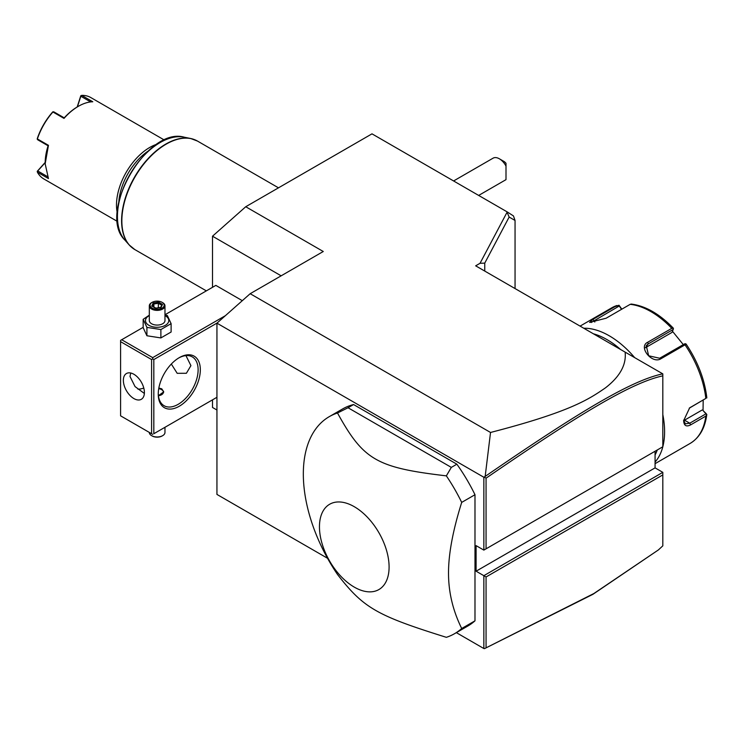 <?xml version="1.0" encoding="UTF-8"?>
<svg xmlns="http://www.w3.org/2000/svg" width="744" height="744" viewBox="0 0 744 744"><rect width="100%" height="100%" fill="white"/><g stroke="black" fill="none" stroke-linecap="round" stroke-linejoin="round"><path stroke-width="1.12" d="M327.546 558.279L216.941 494.425L216.941 323.166L483.851 477.257L483.851 550.104L662.82 446.772L662.82 375.841C631.572 382.686 580.562 413.208 486.065 478.178L486.065 548.821L662.82 446.772A78.315 45.217 60 0 1 655.073 462.043M662.82 375.181L662.82 374.53M658.356 549.956L592.968 594.289L484.521 648.629L593.87 593.526L658.356 549.956L662.82 545.845L662.82 472.347L655.073 467.874L655.073 451.255M483.851 477.257L485.172 476.42L490.529 432.469C570.006 411.944 588.783 399.351 605.449 387.857C619.919 376.65 626.485 364.737 625.127 352.117L475.658 265.822L480.038 263.292L507.073 212.235L509.147 217.053L515.053 220.466L515.053 288.57M625.127 352.117L662.82 373.879L662.82 375.841M484.753 271.076L484.753 263.125L480.038 263.292M212.514 287.305L212.514 236.201L245.743 206.739L371.991 133.846L507.241 211.928L513.462 215.927L515.053 220.466M245.743 206.739L323.268 251.5L250.17 293.703L490.529 432.469M216.941 323.166L250.17 293.703M662.82 474.904L486.065 576.963L483.851 575.679L483.851 648.526L456.36 632.651M662.82 472.347L483.851 575.679L476.095 571.206L476.095 545.631L483.851 550.104L486.065 548.821M454.575 633.674L467.864 626.002A125.299 72.345 -120 0 0 474.988 620.831L474.988 494.723A125.299 72.345 -120 0 0 456.872 464.191L353.567 404.55A125.299 72.345 -120 0 0 342.566 408.977L329.276 416.649A125.299 72.345 -120 0 0 303.329 474.012A125.299 72.345 -120 0 0 337.497 574.47C363.5 607.988 376.557 615.53 446.353 637.32A125.299 72.345 -120 0 0 454.575 633.674A125.299 72.345 -120 0 0 461.699 628.503C452.882 610.601 448.483 592.122 448.52 573.057C448.483 554.029 452.882 530.481 461.699 502.395A125.299 72.345 -120 0 0 446.353 475.862L451.329 467.39L348.034 407.749L337.497 413.013A125.299 72.345 -120 0 0 329.276 416.649M484.521 648.629L483.851 648.526M216.941 410.028L212.514 407.47L212.514 399.844M484.753 263.125L509.147 217.053M507.241 211.928L513.462 215.927M499.354 158.788L503.79 161.346A6.268 3.618 60 0 1 506.004 163.308L506.004 166.089A12.527 7.235 -120 0 0 499.354 158.788A12.527 7.235 -120 0 0 493.095 158.165L453.598 180.959M478.662 195.43L505.622 179.871A12.527 7.235 -120 0 0 506.004 179.62L506.004 166.089M281.139 275.819L212.514 236.201M242.312 300.669L215.834 285.389L164.973 314.759M225.367 315.689L152.706 357.641L121.7 339.738L120.593 340.38L120.593 415.831L151.599 433.733L151.599 359.557L152.706 358.924L153.822 359.557L217.099 323.026M121.7 339.738L143.164 327.341M152.706 357.641L152.706 358.924M153.822 433.733L216.941 397.287L153.822 433.733L153.822 359.557M158.249 394.088A29.76 17.177 -60 0 1 179.285 357.641A29.76 17.177 -60 0 1 200.331 369.787A29.76 17.177 -60 0 1 179.285 406.233A29.76 17.177 -60 0 1 158.249 394.088M152.706 434.375L151.599 433.733M151.599 359.557L120.593 341.654M123.365 380.342A14.88 8.593 60 0 1 126.443 373.525A14.88 8.593 60 0 1 137.91 377.515A14.88 8.593 60 0 1 144.401 392.488A14.88 8.593 60 0 1 141.323 399.305A14.88 8.593 60 0 1 129.856 395.315A14.88 8.593 60 0 1 123.365 380.342M130.739 373.004L130.005 376.501L135.045 386.582L144.364 393.464M185.935 355.613L190.92 365.63L186.4 373.274L177.193 373.321L171.334 364.039M178.727 357.976A28.188 16.275 -60 0 1 192.278 356.888A28.188 16.275 -60 0 1 198.118 369.787A28.188 16.275 -60 0 1 185.814 398.161A28.188 16.275 -60 0 1 164.089 405.713A28.188 16.275 -60 0 1 158.258 393.437M137.882 389.131A28.188 16.275 120 0 0 143.787 388.033M158.835 388.024L161.792 388.852L163.717 391.856L158.416 395.696M158.528 395.696A6.268 3.618 0 0 0 163.159 393.176A6.268 3.618 0 0 0 161.569 389.614A6.268 3.618 0 0 0 158.723 388.675M161.569 389.614L161.792 389.744A6.575 3.794 180 0 1 163.699 392.162M164.973 427.288L164.973 432.45A7.831 4.52 180 0 1 162.676 435.649A7.831 4.52 180 0 1 151.599 435.649L152.157 435.965A7.049 4.073 180 0 0 162.127 435.965L162.676 435.649M149.312 432.404L149.312 432.45A7.831 4.52 0 0 0 151.599 435.649M149.312 315.168L143.164 319.325L143.164 327.695L146.912 335.758L160.881 337.925L171.111 332.019L171.111 323.649L167.372 315.577L164.973 314.852M160.881 337.925L160.881 329.555L171.111 323.649M146.912 335.758L146.912 327.388L160.881 329.555M143.164 319.325L146.912 327.388M149.312 315.577A11.653 6.724 0 0 0 148.902 325.314A11.653 6.724 0 0 0 165.373 325.314A11.653 6.724 0 0 0 165.373 315.8A11.653 6.724 0 0 0 164.973 315.577M164.973 305.849A7.831 4.52 0 0 1 160.137 310.025A7.831 4.52 0 0 1 151.599 309.048A7.831 4.52 180 0 1 149.312 305.849L149.312 320.552A7.831 4.52 0 0 0 151.599 323.752A7.831 4.52 0 0 0 160.137 324.728A7.831 4.52 0 0 0 164.973 320.552L164.973 305.849A7.831 4.52 0 0 0 162.676 302.65L162.127 302.334A7.049 4.073 180 0 0 152.157 302.334A7.049 4.073 180 0 0 152.157 308.09A7.049 4.073 0 0 0 162.127 308.09A7.049 4.073 0 0 0 162.127 302.334M149.312 305.849A7.831 4.52 180 0 1 151.599 302.65A7.831 4.52 180 0 1 151.897 302.492M155.701 308.304L161.067 307.477L162.508 304.38L158.574 302.111L153.208 302.938L151.776 306.035L155.942 308.444M153.208 302.938L153.869 303.971L152.771 306.342M158.574 302.111L158.342 303.282L153.869 303.971L153.869 306.974M162.508 304.38L160.453 307.551M161.067 307.477L160.416 307.756L161.067 307.477M158.342 307.746L158.342 303.282L161.569 305.152M148.103 151.097A45.421 26.226 120 0 0 118.826 201.801M157.03 144.187A46.984 27.128 120 0 0 116.492 205.018A46.984 27.128 120 0 0 117.31 212.989M164.48 140.105L90.815 97.566A46.984 27.128 120 0 0 81.71 95.371L92.786 101.77A46.984 27.128 120 0 0 78.399 106.29A46.984 27.128 120 0 0 64.003 118.389L52.926 111.991A46.984 27.128 120 0 0 37.377 138.933L48.453 145.322L45.17 163.838L48.453 178.56L37.377 172.171A46.984 27.128 120 0 0 43.831 178.951L117.496 221.489M45.17 163.838L45.17 163.066A46.044 26.589 -60 0 1 48.1 145.787M48.453 145.322L48.109 145.787L37.702 139.779L37.377 138.933M77.181 106.996L80.761 95.846L81.71 95.371M90.638 101.919L80.826 96.264L80.929 95.623M78.399 106.29L77.729 106.671A46.044 26.589 120 0 0 64.226 117.859L64.003 118.389M52.926 111.991L53.819 111.851L64.226 117.859M53.038 111.721L52.554 112.13A46.044 26.589 -60 0 0 37.312 138.533L37.2 139.156M37.377 172.171L37.702 170.953L47.504 176.616M37.702 170.953L45.17 162.703M37.2 171.362L45.179 162.425M77.413 106.857L80.826 96.264M655.073 467.874L476.095 571.206M484.521 477.155L486.065 478.178M662.755 373.841C631.228 380.565 580.153 411.153 485.172 476.42M486.065 576.963L486.065 647.606M474.988 494.723L461.699 502.395M474.988 620.831L461.699 628.503M353.567 404.55L348.034 407.749M456.872 464.191L451.329 467.39M446.353 475.862C376.557 467.632 363.5 460.09 337.497 413.013M389.093 567.012A49.244 28.43 -120 0 0 354.274 506.692A49.244 28.43 -120 0 0 319.455 526.799A49.244 28.43 -120 0 0 354.274 587.118A49.244 28.43 -120 0 0 389.093 567.012M657.278 449.981A75.181 43.403 60 0 1 655.073 454.965M593.396 333.796A75.181 43.403 60 0 1 620.617 349.513M662.82 414.613A78.315 45.217 60 0 1 664.597 431.687A78.315 45.217 60 0 1 662.82 446.707M655.073 463.67L690.144 443.424A78.315 45.217 -120 0 0 705.833 416.101L690.646 424.871C686.275 427.093 683.941 425.698 683.643 420.686L689.641 407.861L705.833 398.421A78.315 45.217 -120 0 0 685.038 344.835L660.988 358.72C652.042 364.514 637.859 346.76 647.736 342.231L671.786 328.346A78.315 45.217 -120 0 0 630.196 304.333L606.146 318.218L589.583 322.403L592.894 319.399L616.934 305.514A78.315 45.217 -120 0 0 611.828 307.784L580.078 326.114M705.833 416.101L706.8 414.454L705.972 413.841L689.762 423.197L685.326 423.82L683.652 420.146M689.26 408.177L705.833 398.421M583.761 328.234A78.315 45.217 60 0 1 634.679 357.632M621.835 309.16L618.999 305.235L611.828 307.784M703.192 400.105L703.043 410.548L706.326 413.813M703.043 410.548L705.972 413.841M702.122 410.018L684.526 420.174A9.393 5.422 -60 0 1 683.69 420.602M686.191 344.184C697.714 361.463 704.577 379.217 706.781 397.436L706.8 397.947M685.038 344.835L685.782 343.793L686.275 344.667M660.988 358.72L659.677 358.255L684.75 343.784L685.782 343.793M659.677 358.255L648.647 355.772L646.266 345.644L648.164 343.942L673.236 329.462L673.404 328.392L671.786 328.346M630.196 304.333L631.386 304.129M591.173 322.515L619.268 305.979L618.999 305.235M619.268 305.979L621.528 309.337M672.474 331.275L683.299 344.621M645.383 347.764A9.393 7.412 -144.9 0 1 645.55 347.662L672.009 332.391L673.236 329.462M278.488 187.832L197.467 141.062A62.654 36.168 120 0 0 149.191 157.849A62.654 36.168 120 0 0 121.849 220.894A62.654 36.168 120 0 0 134.822 249.575L206.348 290.867M131.911 247.547A62.598 36.14 -60 0 1 129.196 244.953A62.598 36.14 -60 0 1 134.562 177.081A62.598 36.14 -60 0 1 190.659 138.496A62.598 36.14 -60 0 1 194.258 139.556M197.467 141.062L190.659 138.496L184.121 137.166A60.441 34.894 120 0 0 129.958 174.422A60.441 34.894 120 0 0 124.778 239.959L129.196 244.953L134.822 249.575M690.646 424.871L689.762 423.197L684.526 420.174M690.646 407.191L689.762 407.852M647.736 342.231L648.164 343.942L645.55 347.662M592.894 319.399L594.809 322.022M151.599 302.65L152.157 302.334M152.408 306.137L155.868 308.137M155.84 308.128L160.685 307.384M184.121 137.166C147.191 126.406 96.99 213.361 124.778 239.959M690.144 443.424C699.537 437.695 705.089 428.033 706.8 414.445M631.135 304.045C645.476 305.858 659.537 313.912 673.348 328.206"/></g></svg>
